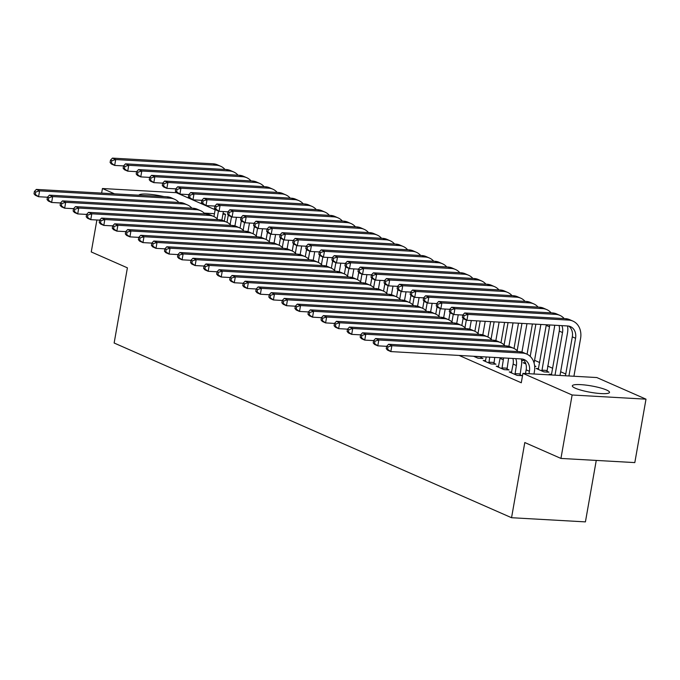 <?xml version="1.0" encoding="UTF-8"?>
<svg xmlns="http://www.w3.org/2000/svg" width="680" height="680" viewBox="0 0 680 680"><rect width="100%" height="100%" fill="white"/><g stroke="black" fill="none" stroke-linecap="round" stroke-linejoin="round"><path stroke-width="1.02" d="M575.356 388.229A18.878 3.213 -170 0 1 572.331 385.832A18.878 3.213 -170 0 1 585.888 385.101A18.878 3.213 -170 0 1 606.5 389.988A18.878 3.213 -170 0 1 609.518 392.385A18.878 3.213 -170 0 1 595.969 393.116A18.878 3.213 -170 0 1 575.356 388.229M138.941 195.202A18.878 3.213 -170 0 1 163.956 196.613M565.751 374.008L560.652 371.764M552.712 368.279L547.604 366.036M539.665 362.542L534.557 360.298M596.81 377.545L646 399.168L572.126 394.995L522.937 373.371L596.81 377.545M572.126 394.995L560.94 458.43L634.814 462.596L646 399.168M596.258 460.419L585.42 521.883L511.547 517.718L114.138 343.009L127.398 267.835L91.256 251.949L96.891 220.014M101.634 193.094L102.442 188.521L176.316 192.686L215.152 209.755M223.091 213.248L225.505 214.31L222.929 214.166M224.306 221.119L225.505 214.31M551.641 374.332L549.202 374.195L550.928 374.952M511.708 372.079L509.269 371.943L517.097 375.385L522.087 375.666L519.971 374.74M525.495 362.856L523.107 362.729L525.878 363.945M534.625 365.874L535.933 366.452L534.675 366.375M485.613 360.613L483.174 360.476L491.002 363.919L496 364.2L493.875 363.264M459.094 355.436L521.279 382.772L522.937 373.371M473.569 356.252L477.955 358.181L482.953 358.462L480.837 357.527M521.577 360.137L522.886 360.714L521.628 360.647M498.661 366.35L496.221 366.205L504.05 369.648L509.048 369.928L506.923 369.002M538.594 368.602L536.154 368.458L543.983 371.9L548.981 372.181L546.856 371.254M114.512 193.826L102.442 188.521M560.94 458.43L524.798 442.544L511.547 517.718M214.455 213.681L204.153 213.103M47.456 197.225L38.564 196.724L35.309 195.287L34 193.808L35.3 194.386L35.717 192.032L34.416 191.463L34 193.808M34.416 191.463L36.346 189.414L167.025 196.783A18.156 14.679 -66.3 0 1 171.224 197.786L174.488 199.214A18.156 14.679 -66.3 0 1 178.831 202.453M36.346 189.414L39.602 190.85L170.289 198.22A18.156 14.679 -66.3 0 1 174.488 199.214M35.717 192.032L39.602 190.85L38.564 196.724L35.3 194.386M223.388 211.556L221.867 220.175M213.953 216.571L215.237 209.27M217.081 218.73L218.441 211.046M125.485 163.855L128.749 165.291L229.483 170.969A18.156 14.679 -66.3 0 1 233.682 171.964L230.418 170.535A18.156 14.679 -66.3 0 0 226.219 169.532L125.485 163.855L123.556 165.903L123.148 168.249L124.448 168.827L124.865 166.472L123.556 165.903L114.665 165.427L111.401 163.99L110.1 162.511L111.401 163.089L111.818 160.735L110.508 160.166L110.1 162.511M110.508 160.166L112.438 158.117L213.171 163.804A18.156 14.679 -66.3 0 1 217.37 164.798L220.634 166.234A18.156 14.679 -66.3 0 1 224.978 169.464M112.438 158.117L115.702 159.554L216.435 165.231A18.156 14.679 -66.3 0 1 220.634 166.234M111.818 160.735L115.702 159.554L114.665 165.427L111.401 163.089M60.503 202.963L51.612 202.462L48.356 201.025L47.047 199.546L48.348 200.124L48.764 197.769L47.464 197.2L47.047 199.546M47.464 197.2L49.385 195.151L180.072 202.521A18.156 14.679 -66.3 0 1 184.271 203.516L187.535 204.952A18.156 14.679 -66.3 0 1 191.87 208.191M49.385 195.151L52.649 196.588L183.337 203.957A18.156 14.679 -66.3 0 1 187.535 204.952M48.764 197.769L52.649 196.588L51.612 202.462L48.348 200.124M75.48 206.626L78.744 208.054L209.423 215.424A18.156 14.679 -66.3 0 1 213.631 216.427L210.367 214.99A18.156 14.679 -66.3 0 0 206.168 213.996L75.48 206.626L73.55 208.667L73.142 211.021L74.443 211.59L74.859 209.244L73.55 208.667L64.659 208.191L61.404 206.762L60.095 205.283L61.395 205.853L61.812 203.507L60.511 202.929L60.095 205.283M60.511 202.929L62.432 200.889L193.12 208.258A18.156 14.679 -66.3 0 1 197.319 209.253L200.583 210.69A18.156 14.679 -66.3 0 1 204.918 213.919M62.432 200.889L65.697 202.326L196.384 209.695A18.156 14.679 -66.3 0 1 200.583 210.69M61.812 203.507L65.697 202.326L64.659 208.191L61.395 205.853M236.436 217.294L234.915 225.904M226.993 222.309L228.284 214.999M230.129 224.468L231.489 216.784M136.603 171.666L127.712 171.165L124.448 169.728L123.148 168.249M233.682 171.964A18.156 14.679 -66.3 0 1 238.025 175.202M124.865 166.472L128.749 165.291L127.712 171.165L124.448 168.827M249.483 223.023L247.962 231.642M240.04 228.047L241.332 220.736M243.176 230.205L244.528 222.522M149.651 177.395L140.76 176.894L137.496 175.465L136.187 173.987L137.496 174.556L137.912 172.21L136.603 171.632L136.187 173.987M136.603 171.632L138.533 169.592L239.267 175.27A18.156 14.679 -66.3 0 1 243.465 176.264L246.729 177.701A18.156 14.679 -66.3 0 1 251.065 180.94M138.533 169.592L141.797 171.02L242.53 176.706A18.156 14.679 -66.3 0 1 246.729 177.701M137.912 172.21L141.797 171.02L140.76 176.894L137.496 174.556M88.528 212.356L91.791 213.792L222.471 221.161A18.156 14.679 -66.3 0 1 226.678 222.156L223.414 220.728A18.156 14.679 -66.3 0 0 219.215 219.725L88.528 212.356L86.598 214.404L86.19 216.75L87.49 217.328L87.907 214.974L86.598 214.404L77.707 213.928L74.443 212.5L73.142 211.021M213.631 216.427A18.156 14.679 -66.3 0 1 217.965 219.657M74.859 209.244L78.744 208.054L77.707 213.928L74.443 211.59M101.575 218.093L104.839 219.529L235.518 226.899A18.156 14.679 -66.3 0 1 239.717 227.894L236.462 226.465A18.156 14.679 -66.3 0 0 232.262 225.463L101.575 218.093L99.645 220.142L99.237 222.487L100.538 223.065L100.954 220.711L99.645 220.142L90.754 219.666L87.49 218.229L86.19 216.75M226.678 222.156A18.156 14.679 -66.3 0 1 231.013 225.394M87.907 214.974L91.791 213.792L90.754 219.666L87.49 217.328M262.531 228.76L261.01 237.379M253.088 233.775L254.379 226.474M256.224 235.934L257.575 228.25M162.69 183.132L153.807 182.631L150.543 181.194L149.234 179.724L150.543 180.293L150.96 177.947L149.651 177.369L149.234 179.724M149.651 177.369L151.581 175.329L252.314 181.007A18.156 14.679 -66.3 0 1 256.513 182.002L259.777 183.439A18.156 14.679 -66.3 0 1 264.112 186.668M151.581 175.329L154.844 176.757L255.578 182.444A18.156 14.679 -66.3 0 1 259.777 183.439M150.96 177.947L154.844 176.757L153.807 182.631L150.543 180.293M275.578 234.498L274.057 243.117M266.135 239.513L267.427 232.212M269.272 241.672L270.623 233.988M175.737 188.87L166.855 188.369L163.591 186.932L162.282 185.453L163.591 186.031L163.999 183.677L162.698 183.107L162.282 185.453M162.698 183.107L164.628 181.058L265.361 186.745A18.156 14.679 -66.3 0 1 269.56 187.739L272.825 189.176A18.156 14.679 -66.3 0 1 277.159 192.406M164.628 181.058L167.892 182.495L268.617 188.173A18.156 14.679 -66.3 0 1 272.825 189.176M163.999 183.677L167.892 182.495L166.855 188.369L163.591 186.031M114.622 223.83L117.886 225.267L248.565 232.636A18.156 14.679 -66.3 0 1 252.764 233.631L249.509 232.195A18.156 14.679 -66.3 0 0 245.301 231.2L114.622 223.83L112.693 225.879L112.276 228.225L113.585 228.794L114.002 226.449L112.693 225.879L103.802 225.403L100.538 223.966L99.237 222.487M239.717 227.894A18.156 14.679 -66.3 0 1 244.06 231.132M100.954 220.711L104.839 219.529L103.802 225.403L100.538 223.065M288.626 240.236L287.104 248.846M279.183 245.25L280.475 237.94M282.319 247.409L283.671 239.725M188.785 194.607L179.903 194.106L176.638 192.669L175.329 191.191L176.638 191.769L177.046 189.414L175.746 188.844L175.329 191.191M175.746 188.844L177.675 186.796L278.409 192.474A18.156 14.679 -66.3 0 1 282.608 193.477L285.863 194.905A18.156 14.679 -66.3 0 1 290.207 198.144M177.675 186.796L180.931 188.232L281.664 193.91A18.156 14.679 -66.3 0 1 285.863 194.905M177.046 189.414L180.931 188.232L179.903 194.106L176.638 191.769M127.67 229.568L130.934 230.996L261.613 238.365A18.156 14.679 -66.3 0 1 265.812 239.369L262.548 237.932A18.156 14.679 -66.3 0 0 258.349 236.938L127.67 229.568L125.74 231.608L125.324 233.963L126.633 234.532L127.049 232.186L125.74 231.608L116.849 231.141L113.585 229.704L112.276 228.225M252.764 233.631A18.156 14.679 -66.3 0 1 257.108 236.861M114.002 226.449L117.886 225.267L116.849 231.141L113.585 228.794M301.673 245.973L300.152 254.583M292.23 250.988L293.522 243.678M295.366 253.147L296.718 245.463M201.832 200.337L192.95 199.835L189.686 198.407L188.377 196.928L189.686 197.498L190.094 195.151L188.793 194.582L188.377 196.928M188.793 194.582L190.723 192.533L291.457 198.212A18.156 14.679 -66.3 0 1 295.655 199.214L298.911 200.643A18.156 14.679 -66.3 0 1 303.254 203.881M190.723 192.533L193.978 193.97L294.712 199.648A18.156 14.679 -66.3 0 1 298.911 200.643M190.094 195.151L193.978 193.97L192.95 199.835L189.686 197.498M138.78 237.371L129.897 236.87L126.633 235.441L125.324 233.963M265.812 239.369A18.156 14.679 -66.3 0 1 270.155 242.599M127.049 232.186L130.934 230.996L129.897 236.87L126.633 234.532M314.721 251.702L313.2 260.321M305.277 256.717L306.561 249.416M308.414 258.876L309.765 251.192M214.88 206.074L205.989 205.572L202.733 204.144L201.424 202.666L202.725 203.235L203.142 200.889L201.841 200.311L201.424 202.666M201.841 200.311L203.77 198.271L304.495 203.949A18.156 14.679 -66.3 0 1 308.703 204.944L311.958 206.38A18.156 14.679 -66.3 0 1 316.302 209.61M203.77 198.271L207.026 199.699L307.76 205.385A18.156 14.679 -66.3 0 1 311.958 206.38M203.142 200.889L207.026 199.699L205.989 205.572L202.725 203.235M151.827 243.108L142.944 242.607L139.68 241.171L138.371 239.691L139.68 240.269L140.089 237.924L138.788 237.346L138.371 239.691M138.788 237.346L140.718 235.297L271.397 242.667A18.156 14.679 -66.3 0 1 275.596 243.669L278.859 245.106A18.156 14.679 -66.3 0 1 283.203 248.336M140.718 235.297L143.981 236.733L274.661 244.103A18.156 14.679 -66.3 0 1 278.859 245.106M140.089 237.924L143.981 236.733L142.944 242.607L139.68 240.269M327.76 257.44L326.247 266.058M318.325 262.454L319.608 255.153M321.453 264.613L322.813 256.929M227.927 211.811L219.036 211.31L215.781 209.873L214.472 208.394L215.772 208.972L216.189 206.626L214.888 206.048L214.472 208.394M214.888 206.048L216.809 204L317.543 209.686A18.156 14.679 -66.3 0 1 321.742 210.681L325.006 212.118A18.156 14.679 -66.3 0 1 329.35 215.347M216.809 204L220.074 205.436L320.807 211.114A18.156 14.679 -66.3 0 1 325.006 212.118M216.189 206.626L220.074 205.436L219.036 211.31L215.772 208.972M164.874 248.846L155.992 248.345L152.728 246.908L151.419 245.429L152.728 246.007L153.136 243.652L151.835 243.083L151.419 245.429M151.835 243.083L153.765 241.034L284.444 248.404A18.156 14.679 -66.3 0 1 288.643 249.407L291.907 250.835A18.156 14.679 -66.3 0 1 296.25 254.074M153.765 241.034L157.02 242.471L287.708 249.84A18.156 14.679 -66.3 0 1 291.907 250.835M153.136 243.652L157.02 242.471L155.992 248.345L152.728 246.007M340.808 263.177L339.295 271.796M331.373 268.192L332.656 260.882M334.5 270.351L335.861 262.667M240.975 217.549L232.084 217.047L228.82 215.611L227.519 214.132L228.82 214.71L229.236 212.356L227.936 211.786L227.519 214.132M227.936 211.786L229.857 209.737L330.591 215.416A18.156 14.679 -66.3 0 1 334.789 216.418L338.053 217.855A18.156 14.679 -66.3 0 1 342.397 221.085M229.857 209.737L233.121 211.174L333.854 216.852A18.156 14.679 -66.3 0 1 338.053 217.855M229.236 212.356L233.121 211.174L232.084 217.047L228.82 214.71M177.922 254.583L169.031 254.082L165.775 252.645L164.466 251.167L165.775 251.745L166.183 249.39L164.883 248.821L164.466 251.167M164.883 248.821L166.812 246.772L297.491 254.142A18.156 14.679 -66.3 0 1 301.69 255.136L304.954 256.572A18.156 14.679 -66.3 0 1 309.298 259.811M166.812 246.772L170.068 248.208L300.755 255.578A18.156 14.679 -66.3 0 1 304.954 256.572M166.183 249.39L170.068 248.208L169.031 254.082L165.775 251.745M353.855 268.914L352.342 277.525M344.42 273.929L345.703 266.62M347.548 276.089L348.908 268.404M254.023 223.286L245.131 222.785L241.868 221.349L240.567 219.87L241.868 220.439L242.284 218.093L240.975 217.523L240.567 219.87M240.975 217.523L242.904 215.475L343.638 221.153A18.156 14.679 -66.3 0 1 347.837 222.156L351.101 223.584A18.156 14.679 -66.3 0 1 355.445 226.823M242.904 215.475L246.168 216.911L346.902 222.589A18.156 14.679 -66.3 0 1 351.101 223.584M242.284 218.093L246.168 216.911L245.131 222.785L241.868 220.439M190.969 260.312L182.078 259.811L178.823 258.383L177.514 256.904L178.815 257.474L179.231 255.127L177.93 254.55L177.514 256.904M177.93 254.55L179.851 252.509L310.539 259.879A18.156 14.679 -66.3 0 1 314.738 260.874L318.002 262.31A18.156 14.679 -66.3 0 1 322.337 265.54M179.851 252.509L183.115 253.938L313.803 261.307A18.156 14.679 -66.3 0 1 318.002 262.31M179.231 255.127L183.115 253.938L182.078 259.811L178.815 257.474M366.902 274.644L365.381 283.262M357.467 279.667L358.751 272.357M360.596 281.826L361.955 274.133M267.07 229.016L258.179 228.514L254.915 227.086L253.614 225.607L254.915 226.176L255.331 223.83L254.023 223.252L253.614 225.607M254.023 223.252L255.952 221.213L356.685 226.891A18.156 14.679 -66.3 0 1 360.885 227.885L364.149 229.322A18.156 14.679 -66.3 0 1 368.492 232.56M255.952 221.213L259.216 222.641L359.95 228.327A18.156 14.679 -66.3 0 1 364.149 229.322M255.331 223.83L259.216 222.641L258.179 228.514L254.915 226.176M204.017 266.05L195.126 265.548L191.87 264.112L190.561 262.642L191.862 263.211L192.279 260.865L190.978 260.287L190.561 262.642M190.978 260.287L192.899 258.247L323.587 265.616A18.156 14.679 -66.3 0 1 327.786 266.611L331.05 268.048A18.156 14.679 -66.3 0 1 335.385 271.277M192.899 258.247L196.163 259.675L326.85 267.045A18.156 14.679 -66.3 0 1 331.05 268.048M192.279 260.865L196.163 259.675L195.126 265.548L191.862 263.211M379.95 280.381L378.428 289M370.506 285.396L371.798 278.094M373.643 287.555L375.003 279.871M280.118 234.753L271.226 234.251L267.962 232.815L266.653 231.345L267.962 231.914L268.379 229.568L267.07 228.99L266.653 231.345M267.07 228.99L269 226.941L369.733 232.628A18.156 14.679 -66.3 0 1 373.932 233.623L377.196 235.059A18.156 14.679 -66.3 0 1 381.531 238.289M269 226.941L272.264 228.378L372.997 234.056A18.156 14.679 -66.3 0 1 377.196 235.059M268.379 229.568L272.264 228.378L271.226 234.251L267.962 231.914M217.065 271.787L208.173 271.286L204.909 269.85L203.609 268.37L204.909 268.949L205.326 266.594L204.017 266.024L203.609 268.37M204.017 266.024L205.946 263.976L336.634 271.346A18.156 14.679 -66.3 0 1 340.833 272.349L344.097 273.776A18.156 14.679 -66.3 0 1 348.432 277.015M205.946 263.976L209.21 265.412L339.898 272.782A18.156 14.679 -66.3 0 1 344.097 273.776M205.326 266.594L209.21 265.412L208.173 271.286L204.909 268.949M392.998 286.118L391.476 294.738M383.554 291.133L384.846 283.832M386.69 293.293L388.042 285.608M293.156 240.49L284.274 239.989L281.01 238.552L279.701 237.074L281.01 237.651L281.426 235.297L280.118 234.727L279.701 237.074M280.118 234.727L282.047 232.679L382.78 238.365A18.156 14.679 -66.3 0 1 386.979 239.36L390.243 240.797A18.156 14.679 -66.3 0 1 394.578 244.026M282.047 232.679L285.311 234.115L386.045 239.793A18.156 14.679 -66.3 0 1 390.243 240.797M281.426 235.297L285.311 234.115L284.274 239.989L281.01 237.651M230.112 277.525L221.221 277.024L217.957 275.587L216.656 274.108L217.957 274.686L218.374 272.332L217.065 271.762L216.656 274.108M217.065 271.762L218.994 269.714L349.681 277.083A18.156 14.679 -66.3 0 1 353.88 278.077L357.144 279.514A18.156 14.679 -66.3 0 1 361.479 282.752M218.994 269.714L222.258 271.15L352.937 278.519A18.156 14.679 -66.3 0 1 357.144 279.514M218.374 272.332L222.258 271.15L221.221 277.024L217.957 274.686M406.045 291.856L404.524 300.466M396.601 296.871L397.894 289.561M399.738 299.03L401.089 291.346M306.204 246.228L297.322 245.726L294.058 244.29L292.749 242.811L294.058 243.389L294.474 241.034L293.165 240.465L292.749 242.811M293.165 240.465L295.094 238.417L395.828 244.095A18.156 14.679 -66.3 0 1 400.027 245.098L403.291 246.525A18.156 14.679 -66.3 0 1 407.626 249.764M295.094 238.417L298.358 239.853L399.083 245.531A18.156 14.679 -66.3 0 1 403.291 246.525M294.474 241.034L298.358 239.853L297.322 245.726L294.058 243.389M243.159 283.254L234.269 282.752L231.004 281.325L229.704 279.846L231.004 280.415L231.421 278.069L230.112 277.5L229.704 279.846M230.112 277.5L232.042 275.451L362.729 282.82A18.156 14.679 -66.3 0 1 366.928 283.815L370.183 285.251A18.156 14.679 -66.3 0 1 374.527 288.481M232.042 275.451L235.305 276.887L365.984 284.257A18.156 14.679 -66.3 0 1 370.183 285.251M231.421 278.069L235.305 276.887L234.269 282.752L231.004 280.415M419.092 297.585L417.571 306.204M409.649 302.608L410.941 295.298M412.786 304.767L414.137 297.083M321.19 249.892L324.445 251.32L425.178 257.006A18.156 14.679 -66.3 0 1 429.377 258L426.122 256.564A18.156 14.679 -66.3 0 0 421.923 255.57L321.19 249.892L319.26 251.931L318.844 254.286L320.152 254.855L320.56 252.509L319.26 251.931L310.369 251.455L307.105 250.027L305.796 248.549L307.105 249.118L307.513 246.772L306.212 246.194L305.796 248.549M306.212 246.194L308.142 244.154L408.875 249.832A18.156 14.679 -66.3 0 1 413.075 250.835L416.339 252.263A18.156 14.679 -66.3 0 1 420.673 255.501M308.142 244.154L311.398 245.582L412.131 251.269A18.156 14.679 -66.3 0 1 416.339 252.263M307.513 246.772L311.398 245.582L310.369 251.455L307.105 249.118M256.207 288.991L247.316 288.49L244.052 287.062L242.743 285.583L244.052 286.152L244.469 283.806L243.159 283.228L242.743 285.583M243.159 283.228L245.089 281.188L375.768 288.558A18.156 14.679 -66.3 0 1 379.975 289.552L383.231 290.989A18.156 14.679 -66.3 0 1 387.575 294.219M245.089 281.188L248.353 282.616L379.032 289.986A18.156 14.679 -66.3 0 1 383.231 290.989M244.469 283.806L248.353 282.616L247.316 288.49L244.052 286.152M432.14 303.322L430.618 311.942M422.697 308.337L423.988 301.036M425.833 310.497L427.184 302.812M334.237 255.621L337.493 257.057L438.226 262.735A18.156 14.679 -66.3 0 1 442.425 263.738L439.169 262.301A18.156 14.679 -66.3 0 0 434.962 261.307L334.237 255.621L332.308 257.669L331.891 260.015L333.2 260.593L333.608 258.238L332.308 257.669L323.416 257.193L320.152 255.765L318.844 254.286M429.377 258A18.156 14.679 -66.3 0 1 433.721 261.231M320.56 252.509L324.445 251.32L323.416 257.193L320.152 254.855M269.246 294.729L260.363 294.227L257.1 292.791L255.791 291.312L257.1 291.89L257.516 289.544L256.207 288.966L255.791 291.312M256.207 288.966L258.137 286.918L388.815 294.287A18.156 14.679 -66.3 0 1 393.023 295.29L396.278 296.718A18.156 14.679 -66.3 0 1 400.622 299.957M258.137 286.918L261.4 288.354L392.079 295.724A18.156 14.679 -66.3 0 1 396.278 296.718M257.516 289.544L261.4 288.354L260.363 294.227L257.1 291.89M445.188 309.06L443.666 317.679M435.744 314.075L437.027 306.774M438.881 316.234L440.232 308.55M347.276 261.358L350.54 262.795L451.273 268.473A18.156 14.679 -66.3 0 1 455.473 269.475L452.217 268.039A18.156 14.679 -66.3 0 0 448.01 267.036L347.276 261.358L345.355 263.406L344.938 265.752L346.239 266.33L346.655 263.976L345.355 263.406L336.455 262.93L333.2 261.494L331.891 260.015M442.425 263.738A18.156 14.679 -66.3 0 1 446.769 266.968M333.608 258.238L337.493 257.057L336.455 262.93L333.2 260.593M282.293 300.466L273.411 299.965L270.147 298.528L268.838 297.05L270.147 297.627L270.563 295.273L269.254 294.703L268.838 297.05M269.254 294.703L271.184 292.655L401.863 300.024A18.156 14.679 -66.3 0 1 406.062 301.027L409.326 302.455A18.156 14.679 -66.3 0 1 413.67 305.694M271.184 292.655L274.448 294.091L405.127 301.461A18.156 14.679 -66.3 0 1 409.326 302.455M270.563 295.273L274.448 294.091L273.411 299.965L270.147 297.627M458.226 314.798L456.713 323.408M448.791 319.812L450.075 312.502M451.928 321.971L453.279 314.287M360.324 267.096L363.587 268.532L464.321 274.21A18.156 14.679 -66.3 0 1 468.52 275.204L465.256 273.776A18.156 14.679 -66.3 0 0 461.057 272.774L360.324 267.096L358.402 269.144L357.986 271.49L359.286 272.06L359.703 269.714L358.402 269.144L349.503 268.668L346.248 267.231L344.938 265.752M455.473 269.475A18.156 14.679 -66.3 0 1 459.816 272.705M346.655 263.976L350.54 262.795L349.503 268.668L346.239 266.33M295.341 306.204L286.458 305.702L283.195 304.266L281.885 302.787L283.195 303.356L283.602 301.01L282.302 300.441L281.885 302.787M282.302 300.441L284.231 298.392L414.911 305.762A18.156 14.679 -66.3 0 1 419.109 306.756L422.374 308.193A18.156 14.679 -66.3 0 1 426.717 311.423M284.231 298.392L287.487 299.829L418.175 307.199A18.156 14.679 -66.3 0 1 422.374 308.193M283.602 301.01L287.487 299.829L286.458 305.702L283.195 303.356M471.274 320.535L469.761 329.146M461.839 325.55L463.123 318.24M464.967 327.709L466.327 320.025M373.371 272.833L376.635 274.261L477.368 279.947A18.156 14.679 -66.3 0 1 481.567 280.942L478.304 279.505A18.156 14.679 -66.3 0 0 474.104 278.511L373.371 272.833L371.442 274.873L371.034 277.227L372.334 277.797L372.75 275.451L371.442 274.873L362.55 274.405L359.295 272.969L357.986 271.49M468.52 275.204A18.156 14.679 -66.3 0 1 472.863 278.443M359.703 269.714L363.587 268.532L362.55 274.405L359.286 272.06M308.389 311.933L299.506 311.431L296.242 310.003L294.933 308.524L296.242 309.094L296.65 306.748L295.35 306.17L294.933 308.524M295.35 306.17L297.279 304.13L427.958 311.5A18.156 14.679 -66.3 0 1 432.157 312.494L435.421 313.93A18.156 14.679 -66.3 0 1 439.764 317.161M297.279 304.13L300.534 305.558L431.222 312.927A18.156 14.679 -66.3 0 1 435.421 313.93M296.65 306.748L300.534 305.558L299.506 311.431L296.242 309.094M485.197 321.317L482.808 334.883M474.887 331.279L476.723 320.841M478.014 333.438L480.208 321.036M386.418 278.562L389.683 279.999L490.416 285.676A18.156 14.679 -66.3 0 1 494.615 286.679L491.351 285.243A18.156 14.679 -66.3 0 0 487.152 284.249L386.418 278.562L384.489 280.611L384.081 282.957L385.381 283.534L385.798 281.188L384.489 280.611L375.598 280.135L372.334 278.707L371.034 277.227M481.567 280.942A18.156 14.679 -66.3 0 1 485.911 284.172M372.75 275.451L376.635 274.261L375.598 280.135L372.334 277.797M321.436 317.671L312.545 317.169L309.289 315.732L307.981 314.262L309.281 314.832L309.697 312.486L308.397 311.907L307.981 314.262M308.397 311.907L310.326 309.859L441.006 317.228A18.156 14.679 -66.3 0 1 445.204 318.231L448.469 319.668A18.156 14.679 -66.3 0 1 452.812 322.898M310.326 309.859L313.582 311.296L444.269 318.665A18.156 14.679 -66.3 0 1 448.469 319.668M309.697 312.486L313.582 311.296L312.545 317.169L309.281 314.832M499.12 322.099L495.848 340.62M487.934 337.017L490.646 321.623M491.062 339.175L494.122 321.819M399.466 284.3L402.73 285.736L503.463 291.414A18.156 14.679 -66.3 0 1 507.662 292.417L504.398 290.981A18.156 14.679 -66.3 0 0 500.2 289.977L399.466 284.3L397.536 286.348L397.128 288.694L398.429 289.272L398.846 286.918L397.536 286.348L388.646 285.872L385.381 284.435L384.081 282.957M494.615 286.679A18.156 14.679 -66.3 0 1 498.958 289.909M385.798 281.188L389.683 279.999L388.646 285.872L385.381 283.534M334.483 323.408L325.593 322.906L322.337 321.47L321.028 319.991L322.328 320.569L322.745 318.214L321.445 317.645L321.028 319.991M321.445 317.645L323.365 315.596L454.053 322.966A18.156 14.679 -66.3 0 1 458.252 323.969L461.516 325.397A18.156 14.679 -66.3 0 1 465.851 328.635M323.365 315.596L326.629 317.033L457.317 324.402A18.156 14.679 -66.3 0 1 461.516 325.397M322.745 318.214L326.629 317.033L325.593 322.906L322.328 320.569M513.034 322.889L508.895 346.358M500.973 342.754L504.568 322.405M504.11 344.913L508.045 322.6M412.513 290.037L415.777 291.474L516.511 297.151A18.156 14.679 -66.3 0 1 520.71 298.146L517.446 296.718A18.156 14.679 -66.3 0 0 513.247 295.715L412.513 290.037L410.584 292.085L410.168 294.431L411.476 295.001L411.893 292.655L410.584 292.085L401.693 291.609L398.429 290.173L397.128 288.694M507.662 292.417A18.156 14.679 -66.3 0 1 512.006 295.647M398.846 286.918L402.73 285.736L401.693 291.609L398.429 289.272M475.838 357.247L475.813 356.379M480.811 356.66L480.87 358.343M347.531 329.146L338.64 328.644L335.385 327.207L334.075 325.728L335.376 326.306L335.793 323.952L334.492 323.382L334.075 325.728M334.492 323.382L336.413 321.334L467.1 328.703A18.156 14.679 -66.3 0 1 471.3 329.698L474.563 331.135A18.156 14.679 -66.3 0 1 478.898 334.373M336.413 321.334L339.677 322.771L470.364 330.14A18.156 14.679 -66.3 0 1 474.563 331.135M335.793 323.952L339.677 322.771L338.64 328.644L335.376 326.306M475.804 356.439L480.794 356.719M526.957 323.672L521.942 352.087M514.02 348.491L518.483 323.195M517.157 350.65L521.968 323.391M423.631 297.849L414.74 297.347L411.476 295.911L410.168 294.431M520.71 298.146A18.156 14.679 -66.3 0 1 525.045 301.385M411.893 292.655L415.777 291.474L414.74 297.347L411.476 295.001M488.886 362.984L489.736 357.161M485.299 361.403L486.26 356.966M494.725 357.442L493.918 364.08M362.508 332.809L365.772 334.237L496.451 341.606A18.156 14.679 -66.3 0 1 500.65 342.609L497.394 341.173A18.156 14.679 -66.3 0 0 493.195 340.178L362.508 332.809L360.578 334.849L360.171 337.203L361.471 337.773L361.887 335.427L360.578 334.849L351.688 334.373L348.423 332.945L347.123 331.466L348.423 332.036L348.84 329.69L347.531 329.111L347.123 331.466M347.531 329.111L349.46 327.072L480.148 334.441A18.156 14.679 -66.3 0 1 484.347 335.435L487.611 336.872A18.156 14.679 -66.3 0 1 491.946 340.102M349.46 327.072L352.725 328.5L483.404 335.869A18.156 14.679 -66.3 0 1 487.611 336.872M348.84 329.69L352.725 328.5L351.688 334.373L348.423 332.036M488.852 362.176L493.841 362.457M540.872 324.453L534.081 363.01M525.232 363.655L525.529 362.958M527.068 354.229L532.406 323.977M530.204 356.388L535.883 324.173M436.671 303.577L427.788 303.076L424.524 301.648L423.215 300.169L424.524 300.738L424.94 298.392L423.631 297.815L423.215 300.169M423.631 297.815L425.561 295.774L526.294 301.452A18.156 14.679 -66.3 0 1 530.494 302.447L533.758 303.883A18.156 14.679 -66.3 0 1 538.092 307.122M425.561 295.774L428.825 297.202L529.558 302.889A18.156 14.679 -66.3 0 1 533.758 303.883M424.94 298.392L428.825 297.202L427.788 303.076L424.524 300.738M501.933 368.721L503.327 359.788A12.104 9.784 113.7 0 0 503.531 357.935M498.338 367.14L500.072 358.36A12.104 9.784 113.7 0 0 500.165 357.748M508.563 358.224A18.156 14.679 -66.3 0 1 508.325 360.069L506.965 369.818M375.555 338.538L378.82 339.975L509.498 347.344A18.156 14.679 -66.3 0 1 513.697 348.339L510.442 346.911A18.156 14.679 -66.3 0 0 506.243 345.907L375.555 338.538L373.626 340.587L373.218 342.933L374.519 343.51L374.935 341.156L373.626 340.587L364.735 340.111L361.471 338.674L360.171 337.203M500.65 342.609A18.156 14.679 -66.3 0 1 504.993 345.839M361.887 335.427L365.772 334.237L364.735 340.111L361.471 337.773M501.899 367.914L506.889 368.195M554.71 325.236A18.156 14.679 -66.3 0 1 554.472 327.089L546.899 372.07M538.279 369.393L546.218 325.372A12.104 9.784 113.7 0 0 546.312 324.76M541.866 370.974L549.474 326.808A12.104 9.784 113.7 0 0 549.678 324.955M449.718 309.315L440.835 308.813L437.571 307.377L436.262 305.906L437.571 306.476L437.979 304.13L436.679 303.552L436.262 305.906M436.679 303.552L438.608 301.503L539.342 307.19A18.156 14.679 -66.3 0 1 543.541 308.185L546.805 309.621A18.156 14.679 -66.3 0 1 551.14 312.851M438.608 301.503L441.873 302.94L542.597 308.618A18.156 14.679 -66.3 0 1 546.805 309.621M437.979 304.13L441.873 302.94L440.835 308.813L437.571 306.476M541.832 370.158L546.822 370.447M514.981 374.459L516.375 365.525A12.104 9.784 113.7 0 0 515.737 358.624M511.385 372.878L513.119 364.089A12.104 9.784 113.7 0 0 512.907 358.471M521.407 358.947A18.156 14.679 -66.3 0 1 521.373 365.806L520.005 375.547M388.603 344.275L391.867 345.712L522.546 353.082A18.156 14.679 -66.3 0 1 526.745 354.076L523.49 352.648A18.156 14.679 -66.3 0 0 519.282 351.645L388.603 344.275L386.673 346.324L386.257 348.67L387.566 349.248L387.982 346.894L386.673 346.324L377.782 345.848L374.519 344.411L373.218 342.933M513.697 348.339A18.156 14.679 -66.3 0 1 518.041 351.577M374.935 341.156L378.82 339.975L377.782 345.848L374.519 343.51M514.947 373.643L519.937 373.923M567.553 325.958A18.156 14.679 -66.3 0 1 567.519 332.817L559.997 375.462M551.387 374.977L559.266 331.109A12.104 9.784 113.7 0 0 559.053 325.482M555.008 375.181L562.521 332.537A12.104 9.784 113.7 0 0 561.884 325.644M462.765 315.052L453.883 314.551L450.619 313.115L449.31 311.635L450.619 312.214L451.027 309.859L449.726 309.289L449.31 311.635M449.726 309.289L451.656 307.241L552.389 312.927A18.156 14.679 -66.3 0 1 556.588 313.922L559.844 315.358A18.156 14.679 -66.3 0 1 564.188 318.589M451.656 307.241L454.912 308.677L555.645 314.356A18.156 14.679 -66.3 0 1 559.844 315.358M451.027 309.859L454.912 308.677L453.883 314.551L450.619 312.214M528.989 373.719L529.423 371.263A12.104 9.784 113.7 0 0 524.314 359.618A12.104 9.784 113.7 0 0 521.509 358.955L390.83 351.585L387.566 350.149L386.257 348.67M525.512 373.524L526.159 369.826A12.104 9.784 113.7 0 0 522.597 359.082M526.745 354.076A18.156 14.679 -66.3 0 1 534.412 371.543L533.987 374M387.982 346.894L391.867 345.712L390.83 351.585L387.566 349.248M462.774 315.027L462.358 317.373L463.666 317.951L464.075 315.596L462.774 315.027L464.704 312.978L467.959 314.415L568.692 320.093A18.156 14.679 -66.3 0 1 572.891 321.087A18.156 14.679 -66.3 0 1 580.567 338.555L573.92 376.252M565.446 375.776L572.313 336.838A12.104 9.784 113.7 0 0 568.744 326.102M568.922 375.972L575.569 338.274A12.104 9.784 113.7 0 0 570.461 326.629A12.104 9.784 113.7 0 0 567.656 325.966L466.922 320.288L463.666 318.852L462.358 317.373M464.704 312.978L565.437 318.656A18.156 14.679 -66.3 0 1 569.636 319.659L572.891 321.087M464.075 315.596L467.959 314.415L466.922 320.288L463.666 317.951M167.025 196.783L170.289 198.22M213.171 163.804L216.435 165.231M180.072 202.521L183.337 203.957M193.12 208.258L196.384 209.695M226.219 169.532L229.483 170.969M239.267 175.27L242.53 176.706M206.168 213.996L209.423 215.424M219.215 219.725L222.471 221.161M252.314 181.007L255.578 182.444M265.361 186.745L268.617 188.173M232.262 225.463L235.518 226.899M278.409 192.474L281.664 193.91M245.301 231.2L248.565 232.636M291.457 198.212L294.712 199.648M258.349 236.938L261.613 238.365M304.495 203.949L307.76 205.385M271.397 242.667L274.661 244.103M317.543 209.686L320.807 211.114M284.444 248.404L287.708 249.84M330.591 215.416L333.854 216.852M297.491 254.142L300.755 255.578M343.638 221.153L346.902 222.589M310.539 259.879L313.803 261.307M356.685 226.891L359.95 228.327M323.587 265.616L326.85 267.045M369.733 232.628L372.997 234.056M336.634 271.346L339.898 272.782M382.78 238.365L386.045 239.793M349.681 277.083L352.937 278.519M395.828 244.095L399.083 245.531M362.729 282.82L365.984 284.257M408.875 249.832L412.131 251.269M375.768 288.558L379.032 289.986M421.923 255.57L425.178 257.006M388.815 294.287L392.079 295.724M434.962 261.307L438.226 262.735M401.863 300.024L405.127 301.461M448.01 267.036L451.273 268.473M414.911 305.762L418.175 307.199M461.057 272.774L464.321 274.21M427.958 311.5L431.222 312.927M474.104 278.511L477.368 279.947M441.006 317.228L444.269 318.665M487.152 284.249L490.416 285.676M454.053 322.966L457.317 324.402M500.2 289.977L503.463 291.414M467.1 328.703L470.364 330.14M513.247 295.715L516.511 297.151M480.148 334.441L483.404 335.869M526.294 301.452L529.558 302.889M500.072 358.36L503.327 359.788M493.195 340.178L496.451 341.606M546.218 325.372L549.474 326.808M539.342 307.19L542.597 308.618M513.119 364.089L516.375 365.525M506.243 345.907L509.498 347.344M559.266 331.109L562.521 332.537M552.389 312.927L555.645 314.356M526.159 369.826L529.423 371.263M519.282 351.645L522.546 353.082M572.313 336.838L575.569 338.274M565.437 318.656L568.692 320.093"/></g></svg>
